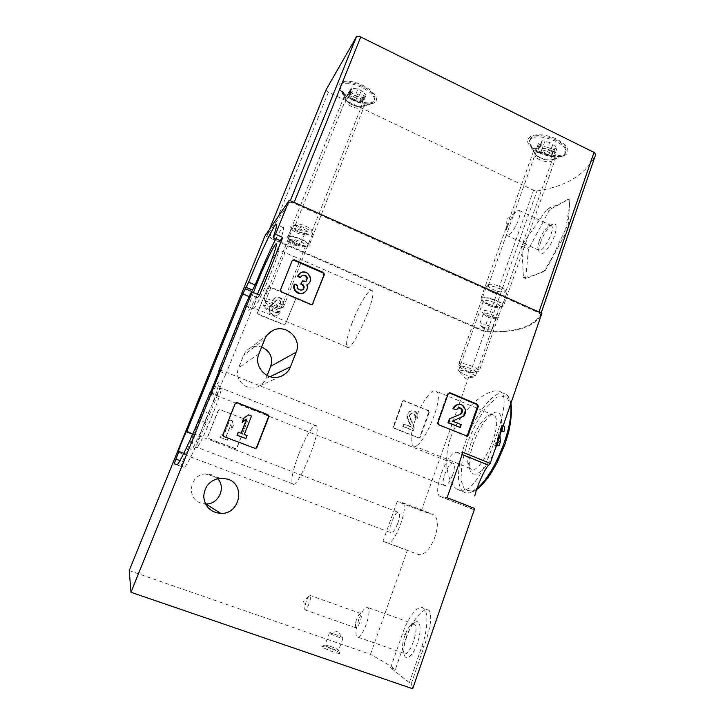 <?xml version="1.0" encoding="UTF-8"?>
<svg xmlns="http://www.w3.org/2000/svg" width="725" height="725" viewBox="0 0 725 725"><rect width="100%" height="100%" fill="white"/><g stroke="black" fill="none" stroke-linecap="round" stroke-linejoin="round"><path stroke-width="0.54" stroke-dasharray="3.62 2.72" d="M498.147 436.015L500.594 428.584L502.452 425.43L501.075 430.487L501.428 428.158L499.135 433.813L496.308 444.325L494.758 445.54L495.701 442.794L496.897 441.915L498.329 435.154M450.832 437.066C461.535 406.308 492.991 384.404 501.328 392.452C508.352 398.288 501.011 424.895 490.49 452.101C480.095 479.279 466.818 496.77 456.532 488.931C447.316 482.406 442.803 459.215 450.832 437.066M129.222 570.593L370.484 654.358C380.263 659.705 388.564 664.707 395.397 669.365L407.296 635.227C413.268 617.827 424.968 606.281 429.146 610.368C432.363 615.661 430.632 627.823 423.953 646.854L421.977 646.156L409.335 682.769L411.338 683.457L412.67 688.75M370.484 654.358L407.296 550.429L417.102 553.991C429.517 560.144 444.987 520.55 433.052 514.569L421.316 510.853L484.753 331.769C516.109 333.165 535.141 327.02 541.856 313.336M472.954 509.195L474.703 508.497M411.338 683.457L423.953 646.854M328.969 647.969C336.246 650.642 339.862 652.473 339.844 653.442C338.203 654.358 319.616 646.89 322.163 646.356L328.969 647.969M395.397 669.365L390.612 667.716L409.335 682.769M247.071 421.615L246.301 419.838L220.065 409.553L218.261 410.332L207.676 436.722L208.456 438.516L234.918 448.675L236.703 447.887L247.334 421.551L246.563 419.775L219.34 409.444L218.47 410.25L207.867 436.695L208.646 438.489L235.888 448.748L236.948 447.878L247.334 421.551M421.316 510.853L397.237 501.546L402.837 502.878C409.154 506.929 393.983 546.451 387.449 542.853L382.945 541.285L397.237 501.546M382.945 541.285L407.296 550.429M265.06 235.797L484.753 331.769M267.081 375.487L265.794 378.758C264.127 382.755 261.254 385.528 257.185 387.059C246.038 391.582 233.658 378.785 238.643 367.802L243.663 355.25C245.077 351.861 247.424 349.341 250.714 347.71C254.248 346.07 257.892 345.843 261.625 347.03M217.536 478.573L211.936 474.812L205.112 473.933C189.733 474.739 186.08 498.465 200.716 503.05L205.519 503.966M295.256 299.461L294.513 297.721L269.192 286.955L267.96 287.055L257.384 312.783L258.136 314.541L284.762 325.172L295.619 299.153L294.867 297.413L269.501 286.629L268.259 286.719L257.665 312.502L258.426 314.26L285.106 324.918L295.619 299.153M428.656 412.289L427.931 410.604L403.354 400.708L402.447 401.505L393.303 426.536L394.038 428.239L418.697 438.027L419.693 437.202L428.656 412.289L429.263 412.217L428.548 410.522L403.916 400.617L403.009 401.414L393.847 426.481L394.581 428.194L419.286 438.009L420.292 437.175L429.263 412.217M183.833 453.297L185.645 453.986L182.564 461.608L179.99 460.638M219.34 371.309L225.946 373.955L252.255 308.578L245.041 305.56M488.179 303.838C494.387 306.367 498.936 307.192 501.827 306.312C507.69 302.66 475.446 292.991 482.904 300.621L488.179 303.838M296.625 243.401C301.772 245.53 305.415 246.282 307.554 245.648C313.064 242.612 282.813 231.52 289.683 239.096L296.625 243.401M487.137 315.239C492.347 317.351 496.127 318.067 498.474 317.369C503.096 314.523 476.814 306.53 482.687 312.548L487.137 315.239M297.069 231.375C301.663 233.296 304.944 233.958 306.902 233.368C312.14 230.459 284.327 220.282 290.861 227.496L297.069 231.375M473.398 443.374C470.407 452.074 469.057 459.55 469.32 465.785C469.863 481.545 484.517 474.014 494.713 451.149C505.089 428.412 503.485 406.798 492.891 413.304C485.478 418.307 478.98 428.321 473.398 443.374M471.377 441.96C468.731 449.663 467.525 456.261 467.752 461.743C467.951 465.006 468.74 467.244 470.126 468.459C479.497 478.736 504.863 422.467 494.006 415.307C492.592 414.138 490.771 414.165 488.55 415.398C482.052 419.784 476.334 428.638 471.377 441.96M415.498 419.15C410.867 432.635 409.906 441.371 412.634 445.368C419.92 454.91 445.358 397.681 436.577 391.355C432.68 386.978 421.524 402.022 415.498 419.15M253.433 292.583C248.892 304.772 247.252 310.699 248.53 310.363C249.871 309.249 252.798 303.875 257.321 294.223M201.795 417.102C194.373 435.399 189.08 451.757 191.328 449.89C194.318 449.165 216.993 394.817 218.651 384.413C220.618 375.305 210.875 394.454 201.795 417.102M192.642 434.157L193.521 434.493L210.486 392.479M219.086 371.209L249.599 295.691M193.521 434.493L185.645 453.986M210.458 392.533L217.373 395.27L206.181 422.784C195.532 448.458 185.582 468.314 184.123 467.244L180.951 466.356L182.564 461.608M217.373 395.27C217.853 392.216 223.481 378.233 225.946 373.955M259.568 295.175L257.384 297.585L252.255 308.578M275.862 238.743C280.539 229.653 283.112 225.946 283.584 227.632C283.765 229.118 282.668 233.468 280.276 240.673M257.384 297.585L250.125 294.522M209.869 413.912L202.429 411.002M298.627 454.457C292.972 469.8 290.888 479.533 292.365 483.666C296.434 492.329 322.018 431.003 316.462 425.91C314.297 422.249 305.153 437.148 298.627 454.457M206.099 418.506C199.928 434.03 196.765 443.582 196.602 447.162L197.082 447.37C199.892 446.609 219.693 399.158 221.08 389.833L221.234 388.102C220.944 385.129 213.123 400.952 206.099 418.506M352.16 322.716C347.384 335.593 345.662 343.668 346.994 346.94C350.764 355.558 377.653 295.845 372.269 290.607C370.013 286.583 358.975 304.5 352.16 322.716M259.224 290.054C255.472 299.942 253.632 305.877 253.705 307.862L254.167 308.062C256.886 307.518 277.041 260.719 278.482 251.53L278.636 249.88C277.92 248.82 274.802 254.239 269.283 266.129M452.763 474.721C449.527 482.759 446.609 486.321 444.008 485.406C439.921 482.306 449.835 459.442 453.515 463.493C454.874 465.242 454.62 468.984 452.763 474.721M447.098 497.667L439.522 496.108C432.336 490.78 447.706 451.204 456.505 452.264L462.976 452.309M397.762 523.368C395.025 530.22 392.669 533.319 390.693 532.648C387.349 530.229 395.841 509.24 398.822 512.539C399.973 514.143 399.629 517.75 397.762 523.368M334.597 634.176C340.17 636.242 342.97 637.592 342.979 638.254L342.952 638.254C341.575 638.725 327.718 633.224 329.377 632.871L334.597 634.176M330.21 646.265C335.811 648.331 338.593 649.727 338.584 650.461L338.575 650.461C337.306 651.132 323.06 645.422 324.981 645.014L330.21 646.265M296.688 232.825C300.232 234.302 302.76 234.818 304.255 234.365L304.672 233.695C304.645 230.967 290.544 225.81 291.26 228.783L291.903 229.843L296.688 232.825M292.338 243.709L298.899 245.467L300.313 244.66C299.933 243.518 298.12 242.204 294.867 240.7C289.973 238.77 287.308 238.453 286.864 239.739L288.704 241.733L292.338 243.709M487.236 316.825C491.251 318.456 494.16 319 495.963 318.474L496.299 317.894C496.263 315.447 482.56 311.27 483.267 313.907L487.236 316.825M483.484 327.401L491.387 329.304L492.538 328.561C492.302 327.745 490.979 326.794 488.559 325.697C483.231 323.658 480.204 323.268 479.479 324.528L483.484 327.401M296.298 244.669C300.531 246.428 303.512 247.044 305.252 246.527L305.705 245.802C305.696 242.73 289.067 236.631 289.9 240.002L290.598 241.144L296.298 244.669M270.226 310.073C273.959 311.587 276.778 312.366 278.672 312.384L279.524 311.795C278.989 310.726 276.769 309.339 272.854 307.636C267.027 305.37 263.909 304.79 263.519 305.896L264.951 307.327L270.226 310.073M488.278 305.298C493.381 307.382 497.105 308.062 499.462 307.346L499.951 306.53C499.878 303.231 482.243 297.939 483.185 301.473L483.947 302.66L488.278 305.298M463.764 374.263C468.305 376.094 471.848 376.991 474.395 376.964L475.328 376.284C474.948 375.396 473.18 374.263 470.027 372.895C463.067 370.248 459.206 369.569 458.436 370.856L463.764 374.263M500.594 428.584L503.603 425.91M501.328 431.121L500.712 430.868M499.897 435.272L499.788 434.085C500.241 430.813 501.256 429.037 502.86 428.756L502.751 431.71M496.371 445.522L494.758 445.54M495.701 442.794L498.909 442.739L498.338 436.087M498.909 442.739L496.897 441.915M292.275 260.384L280.176 290.163L281.055 292.202L310.608 304.772L311.877 304.745M304.962 292.012C306.883 290.045 307.409 287.707 306.548 285.007L307.038 284.753M297.531 285.297L297.114 285.686L294.241 284.454M297.114 285.686C296.797 289.456 298.473 290.961 302.153 290.208L302.932 289.61M303.331 281.382L301.926 281.363M302.896 281.78L306.322 281.073M301.328 276.216L300.304 277.603M308.225 283.856C313.78 278.962 306.276 269.22 300.068 273.289L299.099 273.996M236.033 402.71L234.963 403.68L222.684 434.511L223.59 436.613L255.155 448.603M251.53 416.041L248.231 414.954M244.271 434.465L251.203 416.123M247.053 435.544L243.962 434.502M245.557 438.58L246.736 435.58M241.271 433.296L238.19 432.254M242.087 422.403L246.545 419.213M448.974 392.896L447.506 393.838L437.148 422.82L438 424.796L466.547 436.106M452.554 421.053L461.109 417.047C467.371 414.673 464.77 403.762 458.146 404.604M461.236 424.623L451.793 421.116M459.451 427.496L460.447 424.678M458.653 407.604L455.653 409.788M280.457 304.246L283.257 304.998L280.457 304.246C280.711 300.966 279.243 299.688 276.044 300.431L275.745 300.63C274.249 302.361 274.476 303.875 276.424 305.189L277.267 305.542L276.288 307.989L273.117 307.763L271.848 310.4C272.6 312.711 274.113 313.481 276.379 312.702L277.684 311.224L280.484 311.977L277.684 311.224M280.783 303.956C281.046 300.657 279.569 299.389 276.361 300.123L276.062 300.322C274.567 302.053 274.793 303.585 276.751 304.899L276.424 305.189M278.01 310.943L276.696 312.43C274.431 313.2 272.917 312.43 272.165 310.119L273.434 307.472L276.615 307.699L277.584 305.252L276.751 304.899M283.257 304.998C283.729 298.809 280.956 296.425 274.929 297.839C272.546 299.488 271.775 301.736 272.6 304.582L272.201 304.79C265.867 308.116 271.848 318.429 277.992 314.786L280.484 311.977M272.6 304.582L271.893 305.089C265.567 308.406 271.54 318.701 277.666 315.067L280.158 312.257M282.922 305.288C283.393 299.108 280.629 296.733 274.612 298.147C272.237 299.797 271.467 302.035 272.292 304.872M232.444 420.908L229.888 419.902L223.608 435.68L221.216 434.755L220.192 437.329L227.55 440.166L228.574 437.592L226.182 436.667L230.994 424.56L231.918 429.155L233.377 425.493L232.444 420.908L233.133 425.539L231.683 429.191L230.758 424.614L225.964 436.695L228.339 437.619L227.324 440.184L219.974 437.356L220.998 434.782L223.391 435.707L229.653 419.965L232.218 420.962M414.836 417.446L417.745 418.334L414.836 417.446C415.226 414.845 414.165 413.504 411.646 413.422C409.661 414.111 408.982 415.507 409.607 417.618L413.984 427.188L412.77 430.55L402.747 426.49L403.635 424.053L411.202 427.116L407.359 418.715C406.181 414.782 407.441 412.163 411.147 410.867C415.887 410.993 417.89 413.504 417.156 418.397M415.416 417.382C415.815 414.772 414.745 413.431 412.217 413.35C410.232 414.038 409.553 415.443 410.178 417.555L409.607 417.618M417.745 418.334C418.479 413.431 416.476 410.912 411.728 410.785C408.021 412.09 406.752 414.718 407.93 418.66L411.782 427.07L404.197 423.998L403.308 426.445L413.35 430.514L414.564 427.143L410.178 417.555M414.564 427.143L413.984 427.188M413.35 430.514L412.77 430.55M403.308 426.445L402.747 426.49M404.197 423.998L403.635 424.053M411.782 427.07L411.202 427.116M390.612 667.716L402.556 633.55C408.465 616.25 418.615 603.834 423.69 608.384C428.484 611.837 427.895 629.336 421.977 646.156M406.653 636.206C404.514 642.531 403.598 648.023 403.916 652.699C404.595 662.206 412.434 657.294 417.183 643.918C422.05 630.65 420.509 618.253 414.863 622.503C411.845 624.85 409.108 629.418 406.653 636.206M404.767 635.807C402.991 641.054 402.23 645.603 402.484 649.464L403.897 653.27C409.036 658.472 420.128 627.778 414.446 624.18L411.564 624.442C409.072 626.382 406.807 630.17 404.767 635.807M358.73 619.476L356.319 628.684C355.694 632.961 355.93 635.689 357.026 636.858C361.286 641.779 372.722 610.803 367.901 607.505C366.723 606.58 365.11 607.595 363.053 610.541L358.73 619.476M356.528 619.368L355.35 623.853L355.667 627.759C357.697 630.116 363.234 615.172 360.941 613.549L358.63 615.008L356.528 619.368M306.158 601.514L304.69 606.934L304.853 609.852C305.85 610.287 307.237 608.275 309.004 603.825C310.49 599.512 310.925 596.738 310.3 595.506L308.669 596.448L306.158 601.514M565.663 229.299L569.37 206.797L568.037 228.266L567.403 230.115L545.689 269.927L544.683 271.204L525.688 278.681L528.462 249.201L549.251 210.458L550.275 209.199L569.796 198.732L569.37 206.797L569.859 198.985L569.379 198.532L558.322 204.704L548.227 208.229L546.949 209.362L522.317 244.379L521.71 246.083L523.477 277.675L533.673 275.464L544.267 271.005L551.281 259.088L565.663 229.299L567.403 230.115M326.051 89.8L328.398 92.256L533.555 190.258L536.962 190.929C566.542 186.461 586.135 174.317 595.723 154.507M487.191 331.615C515.729 332.458 533.546 326.73 540.66 314.451L538.702 312.774L293.806 203.163C291.604 202.257 290.181 202.039 289.565 202.538L267.144 235.108L269.745 237.184L483.765 330.718L487.191 331.615L536.962 190.929M487.726 304.02C496.96 307.563 502.262 308.116 503.621 305.66C503.549 301.147 479.497 293.942 480.784 298.791C481.201 300.34 483.512 302.089 487.726 304.02M296.416 243.645C304.165 246.718 308.433 247.216 309.231 245.159C309.24 240.963 286.565 232.643 287.707 237.265C288.296 239.132 291.205 241.253 296.416 243.645M538.802 152.132C548.916 156.636 557.462 157.715 564.449 155.368C573.502 151.733 563.814 139.88 547.973 135.983C532.168 131.85 522.227 138.547 530.745 146.658L538.802 152.132M352.921 99.823C361.222 103.584 367.983 104.726 373.221 103.249C381.558 100.585 372.813 88.622 358.141 83.411C343.478 77.992 333.881 83.293 341.638 91.785C344.348 94.812 348.109 97.494 352.921 99.823M351.915 104.463C356.573 106.566 360.343 107.209 363.225 106.394L365.01 104.309C365.844 98.147 343.795 90.154 344.067 96.706L345.617 100.005L351.915 104.463M539.817 157.524C545.49 160.044 550.248 160.66 554.09 159.373L556.002 156.962C556.728 150.338 533.083 144.248 533.555 151.126L535.313 154.488L539.817 157.524M540.415 242.494L538.738 250.605C540.098 256.877 544.339 254.257 551.444 242.748C557.181 232.109 557.788 221.569 552.686 224.243C548.046 227.269 543.958 233.35 540.415 242.494M539.183 240.782L537.778 247.488L538.557 250.107C542.327 254.629 555.984 228.946 551.471 225.692L549.323 225.647C545.499 228.148 542.119 233.187 539.183 240.782M507.618 226.082L506.53 229.734C505.869 232.643 505.923 234.51 506.675 235.344C508.515 237.7 515.493 228.638 518.52 219.802C520.16 214.972 520.468 211.899 519.444 210.613C518.62 209.887 517.315 210.44 515.52 212.271C512.421 215.724 509.784 220.328 507.618 226.082M341.004 84.698L340.514 86.329C339.264 96.733 374.997 109.702 374.843 98.772C376.357 89.655 344.756 76.469 341.004 84.698M357.923 89.048L350.927 87.888L351.67 89.474L349.187 90.607L354.153 94.748L357.416 96.316L361.675 97.25L364.331 97.476L363.633 95.954L366.179 94.812L361.231 90.643L357.923 89.048L356.048 93.733L351.725 92.791L353.601 88.115M340.542 85.867L340.052 87.489L342.617 93.027C348.589 100.186 364.892 106.104 371.354 103.448L374.381 99.941C375.885 90.843 344.275 77.657 340.542 85.867M295.555 224.406L295.41 224.949C295.41 228.393 312.81 234.773 312.067 231.058L311.786 230.351C309.992 227.016 296.761 222.167 295.555 224.406L293.272 226.599C293.29 230.541 313.363 237.909 312.502 233.649L312.176 232.843C310.119 229.018 294.803 223.409 293.444 225.973L293.435 225.983M264.154 299.044L264.725 300.413C267.706 303.503 281.517 308.596 283.303 307.264L283.566 306.684C283.366 304.092 265.368 296.996 264.154 299.044M265.359 301.817L265.803 302.896C268.168 305.343 279.197 309.412 280.602 308.352C283.43 307.228 266.637 300.014 265.359 301.817M356.048 93.733L359.364 95.319L364.331 99.479L361.793 100.594L362.491 102.107L359.845 101.872L352.305 99.37L347.329 95.247L349.803 94.132L349.06 92.555L351.725 92.791M359.364 95.319L361.231 90.652M531.135 137.723L529.35 140.949C528.172 151.969 566.506 161.965 566.18 150.419C567.467 141.647 538.34 131.098 531.135 137.723M549.613 142.49L544.81 141.429C543.179 140.587 542.119 140.541 541.638 141.284L541.965 142.281L538.34 143.695L542.49 147.719L550.502 150.184C552.124 151.008 553.175 151.063 553.655 150.329L553.356 149.395L557.063 147.982L552.803 144.438L552.948 143.922L549.613 142.49L547.864 147.42L543.061 146.359L544.81 141.429M530.7 138.946L528.915 142.163L531.842 147.791C538.312 154.615 555.577 159.119 562.5 155.73C564.585 154.788 565.672 153.428 565.754 151.652C567.032 142.898 537.896 132.349 530.7 138.946M488.985 284.671L488.287 285.668C488.315 289.32 506.793 294.83 505.987 290.924L505.669 290.172C503.893 287.109 491.74 283.103 488.985 284.671M486.928 286.348L486.14 287.499C486.176 291.686 507.5 298.057 506.558 293.571L506.195 292.719C504.147 289.193 490.091 284.553 486.928 286.348M459.414 363.424L458.744 364.213L459.46 365.164C462.613 368.291 477.113 372.94 479.053 371.427L479.334 370.783C479.153 368.309 462.722 362.237 459.414 363.424M460.647 366.315L460.674 367.684C463.184 370.158 474.766 373.873 476.28 372.677C479.098 371.481 463.828 365.264 460.647 366.315M547.864 147.42L551.208 148.852L551.063 149.359L555.332 152.884L551.625 154.28L551.933 155.204C551.453 155.929 550.402 155.875 548.78 155.041L540.768 152.567L536.6 148.571L540.216 147.184L539.889 146.196C540.37 145.462 541.421 145.517 543.061 146.359M510.545 404.314C509.929 399.683 508.569 396.448 506.476 394.627C497.142 385.899 475.464 412.452 465.169 442.912C457.43 464.662 456.088 485.977 462.94 491.468C466.374 494.251 471.087 493.19 477.077 488.306M467.163 443.483L461.852 463.547L460.928 480.195L464.77 490.2L472.945 491.151L484.019 482.252C492.193 471.585 499.308 458.436 505.37 442.803L510.79 420.953L510.871 404.215L505.869 395.895L497.096 397.11L486.43 407.06C479.017 417.373 472.6 429.517 467.163 443.483M180.978 466.392L174.181 463.846M184.123 467.244L176.982 464.571M206.181 422.784L198.732 419.893M440.873 496.761L473.371 509.494M456.505 452.264L462.197 454.566M401.949 502.425L431.257 513.762M387.449 542.853L417.102 553.991M270.062 376.692L265.794 378.758M264.725 339.246L243.663 355.25M258.907 353.882L238.643 367.802M499.788 434.085L499.135 433.813M311.061 304.428L310.608 304.772M448.258 393.711L447.506 393.838M437.891 422.757L437.148 422.82M438.734 424.741L438 424.796M466.374 436.051L465.586 436.087M461.888 416.975L461.109 417.047M428.548 410.522L427.931 410.604M404.632 400.68L404.07 400.78M403.009 401.414L402.447 401.505M393.847 426.481L393.303 426.536M394.581 428.194L394.038 428.239M418.688 437.927L418.089 437.954M420.292 437.175L419.693 437.202M407.93 418.66L407.359 418.715M407.296 635.227L402.556 633.55M540.66 314.451L541.149 313.019M293.806 203.163L294.114 202.411M538.702 312.774L538.956 312.04M289.565 202.538L290.308 200.698M267.144 235.108L269.528 229.236M269.745 237.184L328.398 92.256M483.765 330.718L533.555 190.258M566.298 227.442L568.037 228.266M523.232 277.041L525.589 278.11M523.876 277.757L525.969 278.699M522.317 244.379L529.06 247.506M521.71 246.083L528.462 249.201M548.227 208.229L550.275 209.199M546.949 209.362L549.251 210.458M345.408 97.268L346.478 100.974C351.435 105.388 356.501 107.227 361.684 106.493C369.569 103.911 348.58 91.939 345.408 97.268M345.472 99.76L345.227 100.539C344.656 105.324 361.648 111.496 361.485 106.439C362.128 102.225 347.311 96.035 345.472 99.76M349.332 93.135L351.199 88.468M348.227 94.839L350.084 90.199M349.151 96.751L351 92.12M352.305 99.37L354.153 94.748M355.576 100.929L357.416 96.316M359.845 101.872L361.675 97.25M362.237 101.554L364.077 96.923M363.406 99.887L365.255 95.229M362.536 97.984L364.385 93.307M535.702 150.791C534.271 151.96 534.452 153.483 536.264 155.368C541.584 159.464 546.994 160.868 552.486 159.6C560.298 156.528 541.158 146.432 535.702 150.791M535.811 153.401L534.941 154.905C534.425 159.998 552.631 164.774 552.377 159.446C552.921 155.404 539.291 150.428 535.811 153.401M540.007 146.559L541.756 141.647M537.914 148.072L539.654 143.188M538.168 149.858L539.908 144.991M540.814 152.395L542.536 147.538M544.058 153.981L545.78 149.123M548.78 155.041L550.502 150.184M551.825 154.869L553.547 149.993M553.982 153.392L555.713 148.498M553.782 151.616L555.522 146.695M551.154 149.033L552.894 144.112M510.971 403.073C509.24 397.617 507.736 394.799 506.476 394.627L501.338 392.452M476.651 489.565C471.187 493.489 466.61 494.115 462.94 491.468L456.532 488.931M467.752 461.743L469.32 465.785M488.55 415.398L492.891 413.304M494.006 415.307L436.577 391.355M470.126 468.459L412.634 445.368M180.951 466.356L174.471 463.918M283.584 227.632L276.66 224.578M316.462 425.91L221.234 388.102M292.365 483.666L196.602 447.162M221.08 389.833L218.651 384.413M197.082 447.37L191.328 449.89M372.269 290.607L278.636 249.88M346.994 346.94L253.705 307.862M278.482 251.53L276.153 246.011M254.167 308.062L248.53 310.363M439.522 496.108L472.954 509.204M402.837 502.878L433.061 514.569M210.078 393.032L444.008 485.406M219.684 369.678L453.515 463.493M178.332 452.3L390.693 532.648M186.941 431.185L398.822 512.539M339.844 653.442L338.575 650.461L342.979 638.254L337.687 631.421L329.377 632.871M329.404 632.862L324.99 645.014L322.163 646.356M304.255 234.365L306.902 233.368M291.903 229.843L290.861 227.496M291.26 228.783L286.864 239.739M304.672 233.695L300.313 244.66M288.704 241.733L292.103 245.956L298.899 245.467M495.963 318.474L498.474 317.369M483.802 314.759L482.687 312.548M483.267 313.907L479.479 324.528M496.299 317.894L492.538 328.561M480.992 326.096L484.717 330.183L491.387 329.304M305.252 246.527L307.554 245.648M290.598 241.144L289.683 239.096M289.9 240.002L263.519 305.896M305.705 245.802L279.524 311.795M264.951 307.327L269.727 313.372L278.672 312.384M499.462 307.346L501.827 306.312M483.947 302.66L482.904 300.621M483.185 301.473L458.436 370.856M499.951 306.53L475.328 376.284M459.985 372.333L465.178 378.341L474.395 376.964M267.416 334.733L250.714 347.71M280.502 376.447L257.185 387.059M219.992 478.147L205.112 473.933M503.177 425.738L502.452 425.43M502.86 428.756L501.428 428.158M449.292 392.787L448.53 392.914M466.818 436.151L466.275 436.178M458.862 407.559L458.082 407.658M403.916 400.617L403.354 400.708M419.286 438.009L418.697 438.027M412.217 413.35L411.646 413.422M411.728 410.785L411.147 410.867M429.146 610.368L423.69 608.384M402.484 649.464L403.916 652.699M411.564 624.442L414.863 622.503M414.446 624.18L367.901 607.505M403.897 653.27L357.026 636.858M355.35 623.853L356.319 628.684M358.63 615.008L363.053 610.541M360.941 613.549L310.3 595.506M355.667 627.759L304.853 609.852M308.669 596.448L303.603 601.261L304.69 606.934M267.108 235.272L326.032 89.918M540.678 314.278L541.113 313.01M363.225 106.394L373.221 103.249M345.617 100.005L341.638 91.785M344.067 96.706L287.707 237.265M365.01 104.309L309.231 245.159M554.09 159.373L564.449 155.368M535.313 154.488L530.745 146.658M533.555 151.126L480.784 298.791M556.002 156.962L503.621 305.66M523.495 277.684L525.688 278.681M537.778 247.488L538.738 250.605M549.323 225.647L552.686 224.243M551.471 225.692L519.444 210.613M538.557 250.107L506.675 235.344M515.52 212.271L506.077 219.757L506.53 229.734M340.514 86.329L340.052 87.489M374.843 98.772L374.381 99.941M312.067 231.058L361.485 106.439L371.354 103.448M295.41 224.949L345.227 100.539L346.478 100.974L342.617 93.027M311.786 230.351L312.176 232.843M293.272 226.599L264.063 299.498M312.502 233.649L283.566 306.684M280.602 308.352L283.303 307.264M265.803 302.896L264.725 300.413M349.06 92.555L350.927 87.888M349.803 94.132L351.67 89.474M347.329 95.247L349.187 90.607M362.491 102.107L364.331 97.476M361.793 100.594L363.633 95.954M364.331 99.479L366.179 94.812M529.35 140.949L528.915 142.163M566.18 150.419L565.754 151.652M505.987 290.924L552.377 159.446L562.5 155.73M488.287 285.668L534.941 154.905L536.264 155.368L531.842 147.791M488.451 285.07L486.312 286.81M505.669 290.172L506.195 292.719M486.14 287.499L458.744 364.213M506.558 293.571L479.334 370.783M476.28 372.677L479.053 371.427M460.674 367.684L459.46 365.164M539.889 146.196L541.638 141.284M540.216 147.184L541.965 142.281M536.6 148.571L538.34 143.695M540.895 152.096L542.617 147.238M540.768 152.567L542.49 147.719M551.933 155.204L553.655 150.329M551.625 154.28L553.356 149.395M555.332 152.884L557.063 147.982M551.063 149.359L552.803 144.438M551.208 148.852L552.948 143.922"/><path stroke-width="1.09" d="M130.98 592.298L412.67 688.75L474.703 508.497L447.098 497.667L462.976 452.309L490.236 463.347L541.856 313.336L289.266 200.236L265.06 235.797L129.222 570.593L130.98 592.298L252.191 292.057L259.568 295.175L282.786 237.401L275.545 234.229L289.266 200.236M490.236 463.347L488.605 465.242C486.765 465.994 478.101 482.37 474.775 495.936M296.172 352.214C302.171 338.756 285.913 323.468 272.89 330.473C269.084 332.367 266.356 335.285 264.725 339.246L258.907 353.882C253.125 366.696 267.561 381.703 280.502 376.447C285.233 374.671 288.568 371.454 290.489 366.787L296.172 352.214L270.724 366.261L267.081 375.487M270.724 366.261C273.144 357.334 270.117 350.927 261.625 347.03M205.519 503.966L205.8 503.975C218.597 504.6 226.472 487.399 217.536 478.573M252.191 292.057L250.125 294.522L245.041 305.56L218.587 371.01L219.684 369.678L216.023 380.417C212.507 388.89 210.468 393.068 209.897 392.959L198.732 419.893C188.056 445.612 178.259 465.559 176.982 464.571L174.163 463.801L178.903 451.43L183.833 453.297M218.587 371.01L219.34 371.309M450.107 392.859L448.258 393.711L437.891 422.757L438.734 424.741L467.072 436.142L468.214 435.181L478.337 406.272L477.503 404.314L450.107 392.859L448.974 392.896M237.347 402.656L236.25 402.62L235.244 403.562L222.938 434.474L223.844 436.577L255.59 448.585L256.822 447.57L268.83 416.821L267.933 414.745L237.347 402.656L236.006 402.728M294.187 259.795L292.184 260.583L280.557 289.782L281.445 291.831L311.061 304.428L312.339 304.4L324.401 274.558L323.531 272.537L294.187 259.795L292.275 260.384M227.967 479.162C245.884 484.916 239.875 514.351 220.844 513.427C210.658 512.403 204.939 506.793 203.698 496.607C204.477 486.33 209.906 480.177 219.992 478.147L227.967 479.162M178.903 451.43L178.205 452.255C177.87 450.905 186.987 428.937 186.941 431.185L242.775 293.906L248.648 282.179C261.063 251.484 276.461 219.439 276.66 224.578C276.769 226.037 275.591 230.36 273.135 237.555L275.545 234.229M257.321 294.223C265.268 277.24 274.983 252.309 276.153 246.011C278.318 236.314 266.51 259.677 257.085 283.239L253.433 292.583M210.486 392.479L219.086 371.209M273.135 237.555L280.276 240.673L282.786 237.401M249.599 295.691L255.182 284.952C262.631 266.682 269.528 251.285 275.862 238.743M186.814 431.919L192.642 434.157M209.969 392.343L210.458 392.533M269.283 266.129L259.224 290.054M503.603 425.91L504.093 426.11C504.854 427.007 504.79 428.856 503.902 431.665L501.483 430.659M503.902 431.665L501.328 431.121M499.897 435.272L500.458 441.661L498.039 440.664M500.458 441.661L499.144 445.485L496.725 444.498M499.144 445.485L496.371 445.522M312.321 304.409L323.921 274.974L323.051 272.953L293.77 260.239M299.099 273.996L297.44 276.361L300.494 272.863C307.608 268.313 314.895 280.629 307.346 284.436L306.992 284.617C307.98 288.052 307.01 290.707 304.083 292.583C299.044 295.628 292.202 289.465 294.649 284.064L294.241 284.454C291.794 289.846 298.618 295.99 303.648 292.954L304.962 292.012M297.866 275.953L300.73 277.195L302.162 275.527C304.799 274.576 306.575 275.473 307.482 278.21L306.022 281.264L302.361 280.965L301.237 283.801L302.216 284.218C304.473 285.759 304.745 287.535 303.023 289.547L302.588 289.828C298.899 290.58 297.214 289.076 297.531 285.297L294.649 284.064M302.932 289.61C304.255 287.608 303.866 285.94 301.781 284.608L300.812 284.2L301.237 283.801M302.361 280.965L300.812 284.2M306.322 281.073L307.038 278.618C306.131 275.881 304.364 274.993 301.727 275.944L301.328 276.216M300.73 277.195L300.304 277.603L297.44 276.361M307.038 284.753L308.225 283.856M255.155 448.603L256.487 447.579L268.468 416.902L267.57 414.827L237.057 402.774M248.548 414.872L243.781 418.135L242.087 422.403L246.862 419.141L241.271 433.296L238.19 432.254L237.002 435.263L245.866 438.553L247.053 435.544L244.271 434.465L251.53 416.041L248.548 414.872L243.781 418.135M238.48 432.218L237.002 435.263M237.292 435.227L245.866 438.553M246.464 419.422L241.026 433.206M244.08 418.053L242.386 422.34M466.547 436.106L467.417 435.218L477.521 406.372L476.688 404.423L449.355 392.995M452.554 421.053L461.888 416.975C468.513 414.446 465.151 402.928 458.282 404.586L457.502 404.686C455.336 405.184 453.823 406.507 452.971 408.683L456.424 409.697L458.862 407.559C463.094 408.664 463.728 410.867 460.765 414.174L449.355 418.878L447.968 422.784L460.239 427.451L461.236 424.623L452.554 421.053M450.116 418.805L448.73 422.72L447.968 422.784M448.73 422.72L460.239 427.451M460.765 414.174L449.355 418.878M459.985 414.256C462.867 411.356 462.423 409.136 458.653 407.604M456.424 409.697L452.971 408.683M458.146 404.604L457.502 404.686M453.741 408.583C454.593 406.408 456.107 405.076 458.282 404.586M541.149 313.019L595.778 154.244L594.002 152.386L360.715 36.984C358.594 36.06 357.162 36.014 356.41 36.866L326.051 89.8M179.99 460.638L175.812 459.07M477.077 488.306C494.486 474.911 514.261 425.176 510.545 404.314M252.762 290.1L246.246 287.354M255.182 284.952L248.648 282.179M251.638 291.45L245.177 288.722M249.182 296.607L242.775 293.906M462.197 454.566L488.605 465.242M290.489 366.787L270.062 376.692M323.531 272.537L323.051 272.953M313.055 303.612L312.593 303.956M324.401 274.558L323.921 274.974M477.503 404.314L476.688 404.423M468.214 435.181L467.417 435.218M478.337 406.272L477.521 406.372M294.114 202.411L360.715 36.984M538.956 312.04L594.002 152.386M290.308 200.698L356.41 36.866M269.528 229.236L326.105 89.655M476.651 489.565C483.847 484.092 490.87 474.667 497.731 461.29L505.08 443.945L508.651 432.218C511.17 420.844 511.941 411.138 510.971 403.073M272.89 330.473L267.416 334.733M220.844 513.427L205.8 503.975M504.093 426.11L503.177 425.738M541.113 313.01L595.778 154.244"/></g></svg>
